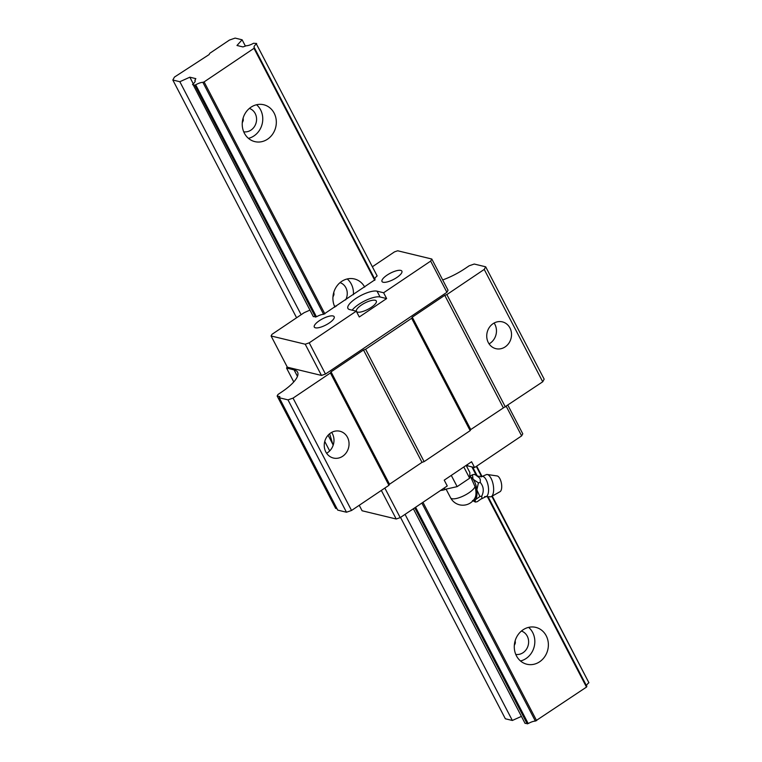 <?xml version="1.0" encoding="UTF-8"?>
<svg xmlns="http://www.w3.org/2000/svg" width="762" height="762" viewBox="0 0 762 762"><rect width="100%" height="100%" fill="white"/><g stroke="black" fill="none" stroke-linecap="round" stroke-linejoin="round"><path stroke-width="1.14" d="M470.973 477.231A12.068 5.039 -100.5 0 1 473.021 479.06L472.45 474.745L474.297 474.402L478.288 476.269L482.041 476.374A10.344 4.315 79.5 0 1 482.841 476.402A10.344 4.315 79.5 0 1 488.318 486.68A10.344 4.315 79.5 0 1 485.823 496.71L481.432 498.9M480.993 476.926L486.728 474.469A11.373 4.743 79.5 0 1 487.137 474.488A11.373 4.743 79.5 0 1 487.347 474.526A11.373 4.743 79.5 0 1 493.252 485.061A11.373 4.743 79.5 0 1 491.252 496.633A11.373 4.743 79.5 0 1 490.88 496.805L484.642 496.567M496.938 475.917A8.106 3.381 79.5 0 1 497.091 475.936A8.106 3.381 79.5 0 1 497.243 475.964A8.106 3.381 79.5 0 1 501.444 483.46A8.106 3.381 79.5 0 1 500.024 491.7L491.252 496.633M476.374 475.526L479.441 477.803L480.26 479.412L480.298 482.498C483.67 486.527 484.156 491.08 481.746 496.167L481.908 498.367L477.212 501.72L475.364 502.063L475.231 499.824A12.068 5.039 -100.5 0 1 473.012 500.701M473.202 500.882L475.364 502.063M444.16 488.042L444.865 489.385L457.143 486.632L469.649 478.212L463.801 466.982M469.649 478.212L469.878 472.554L466.154 465.392M478.45 482.851L473.259 479.384A12.068 5.039 -100.5 0 1 476.841 489.833L478.45 482.851L480.298 482.498M481.746 496.167L479.908 496.51L476.841 489.833M475.231 499.824L479.908 496.51M472.45 474.745L470.345 476.031M457.143 486.632L451.285 475.402M475.412 499.605A12.068 5.039 -100.5 0 0 476.898 490.376M469.783 474.945L475.031 486.642A9.554 3.981 79.5 0 1 475.107 497.672A13.792 13.792 0 0 1 450.58 497.786A13.792 4.324 -27.5 0 0 468.83 492.881A13.792 4.324 -27.5 0 0 475.031 486.642M396.831 277.501A11.201 3.515 152.5 0 1 382 281.492A11.201 3.515 152.5 0 1 387.048 275.139A11.201 3.515 152.5 0 1 401.879 271.148A11.201 3.515 152.5 0 1 396.831 277.501M329.603 433.759L333.137 445.36M371.275 307.362A11.201 3.515 152.5 0 1 356.445 311.353A11.201 3.515 152.5 0 1 361.483 305A11.201 3.515 152.5 0 1 376.323 301.009A11.201 3.515 152.5 0 1 371.275 307.362M494.119 323.031A13.792 12.316 -76.4 0 1 494.9 324.345A13.792 12.316 -76.4 0 1 489.08 343.872M509.959 327.974A13.792 12.316 -76.4 0 1 508.902 343.138A13.792 12.316 -76.4 0 1 495.891 348.672A13.792 12.316 -76.4 0 1 488.299 342.557A13.792 12.316 -76.4 0 1 489.347 327.403A13.792 12.316 -76.4 0 1 502.368 321.869A13.792 12.316 -76.4 0 1 509.959 327.974M329.136 323.069A11.201 3.515 152.5 0 1 314.296 327.06A11.201 3.515 152.5 0 1 319.345 320.707A11.201 3.515 152.5 0 1 334.175 316.716A11.201 3.515 152.5 0 1 329.136 323.069M352.139 310.172A17.412 5.467 152.5 0 1 358.778 304.343A17.412 5.467 152.5 0 1 380.057 296.98L386.639 298.571L383.61 292.76L430.654 261.099L446.903 292.313L448.046 290.236L431.797 259.023L397.669 250.774L394.487 251.879L372.751 266.51M446.903 292.313L325.469 374.047L309.229 342.833L356.264 311.172L349.682 309.582A17.412 5.467 152.5 0 1 347.92 308.42A17.412 5.467 152.5 0 1 355.759 298.542A17.412 5.467 152.5 0 1 377.038 291.17L383.61 292.76M331.641 432.397A13.792 12.316 -76.4 0 1 332.423 433.711A13.792 12.316 -76.4 0 1 326.603 453.238M347.482 437.34A13.792 12.316 -76.4 0 1 346.424 452.504A13.792 12.316 -76.4 0 1 333.413 458.038A13.792 12.316 -76.4 0 1 325.812 451.923A13.792 12.316 -76.4 0 1 326.869 436.769A13.792 12.316 -76.4 0 1 339.881 431.235A13.792 12.316 -76.4 0 1 347.482 437.34M365.627 349.263L411.661 318.278L470.154 430.644L424.12 461.629L422.005 462.353L363.512 349.996L365.627 349.263L424.12 461.629M388.915 485.327L351.539 510.473L293.046 398.116L330.422 372.961L388.915 485.327L389.515 484.232L422.005 462.353M330.422 372.961L331.022 371.866L389.515 484.232M384.829 488.071L400.212 517.617L396.211 519.008L362.083 510.759L359.235 505.292M396.211 519.008L381.333 490.423M279.263 397.754L337.747 510.121L346.481 512.226L287.988 399.869L279.263 397.754L279.864 396.659L277.149 396.011L277.987 394.478L282.054 391.744A34.471 10.82 152.5 0 0 297.58 372.189A34.471 10.82 152.5 0 0 294.075 369.875L297.456 376.38M466.354 465.772A17.412 5.467 152.5 0 1 468.02 465.963L474.602 467.544L521.637 435.883L506.254 406.337M521.637 435.883L522.78 433.807L507.902 405.232M470.154 430.644L470.754 429.549L412.261 317.183L411.661 318.278M356.264 311.172L359.283 316.982L386.639 298.571M442.684 279.949A34.471 10.82 152.5 0 0 465.115 268.519L469.173 265.786L474.231 264.043L485.68 266.805L484.232 269.424L542.725 381.791L470.754 429.549M484.232 269.424L446.865 294.58L505.358 406.946M293.77 381.924L286.55 368.056L294.075 369.875M324.745 441.436L329.679 450.913M446.865 294.58L444.76 295.313L503.244 407.67M474.602 467.544L471.583 461.743L444.227 480.155L447.256 485.956L400.212 517.617M287.341 367.189L321.469 375.428L305.219 344.214L271.091 335.975L287.341 367.189M271.091 335.975L271.996 334.327L304.086 312.725L309.934 310.096M374.79 279.092A7.582 2.381 152.5 0 1 377.142 275.949L256.384 43.967A7.582 2.381 152.5 0 0 254.117 47.434A7.582 2.381 152.5 0 0 254.337 47.692L375.095 279.673L323.631 314.315A7.582 2.381 152.5 0 0 316.449 316.802L313.315 316.601L192.824 84.125A7.582 2.381 152.5 0 0 195.091 80.658A7.582 2.381 152.5 0 0 194.872 80.401L195.834 78.648L189.852 77.2L193.262 83.763M325.469 374.047L321.469 375.428M309.229 342.833L305.219 344.214M485.68 266.805L544.163 379.162L542.725 381.791M444.76 295.313L412.261 317.183M430.654 261.099L431.797 259.023M286.55 368.056L287.188 366.893M293.046 398.116L287.988 399.869M331.022 371.866L363.512 349.996M351.539 510.473L346.481 512.226M337.014 508.702L335.642 508.368L277.149 396.011M347.243 278.959A18.964 16.935 -76.4 0 1 351.301 284.093A18.964 16.935 -76.4 0 1 353.406 294.675M528.609 627.374A18.964 16.935 -76.4 0 1 532.676 632.508A18.964 16.935 -76.4 0 1 520.494 660.968M546.221 635.784A18.964 16.935 -76.4 0 1 544.773 656.625A18.964 16.935 -76.4 0 1 526.875 664.235A18.964 16.935 -76.4 0 1 516.436 655.834A18.964 16.935 -76.4 0 1 517.884 634.984A18.964 16.935 -76.4 0 1 535.781 627.374A18.964 16.935 -76.4 0 1 546.221 635.784M333.813 292.246L333.975 294.532A12.068 10.782 -76.4 0 1 332.956 296.913M340.052 282.626A12.068 10.782 -76.4 0 1 345.881 287.741A12.068 10.782 -76.4 0 1 345.624 299.914M336.442 306.095A12.068 10.782 -76.4 0 1 334.404 306.01M243.126 118.043L243.288 120.329A12.068 10.782 -76.4 0 1 242.268 122.711M249.374 108.423A12.068 10.782 -76.4 0 1 255.203 113.538A12.068 10.782 -76.4 0 1 254.537 126.406A12.068 10.782 -76.4 0 1 243.716 131.807M515.179 640.661L515.35 642.947A12.068 10.782 -76.4 0 1 514.321 645.328M521.427 631.041A12.068 10.782 -76.4 0 1 527.256 636.156A12.068 10.782 -76.4 0 1 526.59 649.024A12.068 10.782 -76.4 0 1 515.779 654.425M256.556 104.756A18.964 16.935 -76.4 0 1 260.614 109.89A18.964 16.935 -76.4 0 1 248.441 138.351M274.168 113.167A18.964 16.935 -76.4 0 1 272.72 134.007A18.964 16.935 -76.4 0 1 254.822 141.618A18.964 16.935 -76.4 0 1 244.383 133.217A18.964 16.935 -76.4 0 1 245.831 112.366A18.964 16.935 -76.4 0 1 263.728 104.756A18.964 16.935 -76.4 0 1 274.168 113.167M446.075 489.137A18.964 16.935 -76.4 0 1 440.607 490.433M194.872 80.401L195.177 80.991M301.133 314.716L179.832 81.715L172.831 80.02L174.46 77.076L209.074 54.597L209.798 53.283L229.429 40.072L235.115 38.1L242.116 39.795L245.393 46.082M315.516 317.125L194.748 85.144L195.691 84.82L316.449 316.802M415.604 507.263L528.209 723.576A7.582 2.381 152.5 0 1 535.381 721.09L586.492 687.086L487.67 497.234M195.691 84.82A7.582 2.381 152.5 0 1 202.873 82.334L323.631 314.315M421.872 503.044L535.381 721.09M405.051 514.36L512.35 720.471L505.349 718.776L400.526 517.408M172.831 80.02L296.599 317.773M413.356 508.778L525.066 723.367L528.209 723.576M414.776 507.816L527.266 723.9M256.651 43.472L253.517 43.272A7.582 2.381 152.5 0 1 246.336 45.758L242.954 46.93L236.972 45.482L242.116 39.795M512.35 720.471L521.427 716.375M179.832 81.715L189.852 77.2M492.262 496.072L588.902 682.723L491.852 496.3M476.679 466.144L481.898 476.174M256.384 43.967L377.142 275.949M476.298 466.411L481.517 476.45M472.65 467.077L477.279 475.955M488.356 497.243L586.854 686.448L586.492 687.086M586.54 685.857A7.582 2.381 152.5 0 1 588.902 682.723M254.337 47.692L253.984 48.33L374.742 280.321M471.868 466.887L476.364 475.526M253.984 48.33L204.102 81.905L324.869 313.887M422.958 502.31L536.619 720.662M334.918 307.124A18.964 16.935 -76.4 0 1 336.613 286.426A18.964 16.935 -76.4 0 1 354.416 278.959A18.964 16.935 -76.4 0 1 364.703 287.083M194.748 85.144L192.548 84.611M202.873 82.334L204.102 81.905M377.038 291.17L380.057 296.98M328.089 435.207L333.08 444.808M468.02 465.963L467.316 464.61M450.58 497.786L446.065 489.118M497.091 475.936L487.137 474.488M473.288 500.929L472.469 500.539"/></g></svg>
